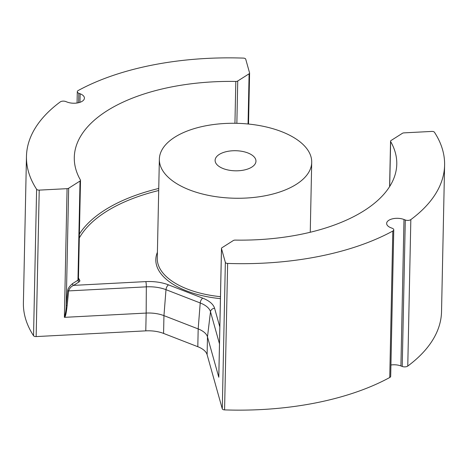<?xml version="1.0" encoding="UTF-8"?>
<svg xmlns="http://www.w3.org/2000/svg" width="468" height="468" viewBox="0 0 468 468"><rect width="100%" height="100%" fill="white"/><g stroke="black" fill="none" stroke-linecap="round" stroke-linejoin="round"><path stroke-width="0.7" d="M26.465 156.388A209.114 102.843 1.2 0 0 36.609 189.271A2.404 1.182 1.2 0 0 39.224 190.119L67.07 188.662A2.404 1.182 1.2 0 0 68.661 188.23L80.028 181.022A2.404 1.182 1.2 0 0 80.514 180.326A2.404 1.182 1.2 0 0 80.42 179.993A161.279 79.32 -178.8 0 1 74.289 157.388A161.279 79.32 -178.8 0 1 235.819 81.438A2.404 1.182 1.2 0 0 237.738 80.999L249.105 73.792A2.404 1.182 1.2 0 0 249.596 73.096A2.404 1.182 1.2 0 0 249.573 72.926L245.718 59.161A2.404 1.182 1.2 0 0 243.424 58.108A209.114 102.843 1.2 0 0 78.255 90.499A3.843 1.89 1.2 0 0 77.302 91.71A3.843 1.89 1.2 0 0 78.829 93.261L80.133 93.77A10.817 5.318 -178.8 0 1 84.421 98.134A10.817 5.318 -178.8 0 1 78.372 102.761A10.817 5.318 -178.8 0 1 67.082 102.047L65.777 101.538A3.843 1.89 1.2 0 0 60.232 101.93A209.114 102.843 1.2 0 0 26.465 156.388L23.4 302.855A209.114 102.843 1.2 0 0 33.538 335.731A2.404 1.182 1.2 0 0 36.153 336.58L145.782 330.858A24.038 11.823 -178.8 0 1 163.578 333.421L197.806 346.712A24.038 11.823 -178.8 0 1 207.108 354.662L222.282 408.839A2.404 1.182 1.2 0 0 224.576 409.892A209.114 102.843 1.2 0 0 389.745 377.5A3.843 1.89 1.2 0 0 390.698 376.29L393.763 229.829A3.843 1.89 1.2 0 0 392.237 228.273L390.932 227.77A10.817 5.318 -178.8 0 1 386.644 223.4A10.817 5.318 -178.8 0 1 392.693 218.778A10.817 5.318 -178.8 0 1 403.983 219.492L405.294 219.995A3.843 1.89 1.2 0 0 410.834 219.609A209.114 102.843 1.2 0 0 444.6 165.145A209.114 102.843 1.2 0 0 434.462 132.268A2.404 1.182 1.2 0 0 431.847 131.42L403.995 132.871A2.404 1.182 1.2 0 0 402.41 133.304L391.043 140.517A2.404 1.182 1.2 0 0 390.552 141.207A2.404 1.182 1.2 0 0 390.645 141.547A161.279 79.32 -178.8 0 1 396.776 164.145A161.279 79.32 -178.8 0 1 235.246 240.096A2.404 1.182 1.2 0 0 233.327 240.534L221.961 247.742A2.404 1.182 1.2 0 0 221.475 248.438A2.404 1.182 1.2 0 0 221.499 248.613L225.354 262.373A2.404 1.182 1.2 0 0 227.641 263.431A209.114 102.843 1.2 0 0 392.81 231.04A3.843 1.89 1.2 0 0 393.763 229.829M444.6 165.145L441.535 311.612A209.114 102.843 1.2 0 1 407.768 366.07A3.843 1.89 1.2 0 1 402.223 366.462L400.918 365.953A10.817 5.318 1.2 0 0 390.932 364.999M219.474 343.816L210.495 311.746L207.482 336.878L218.772 377.19L218.843 375.225M174.786 137.188A76.196 37.475 1.2 0 0 159.36 159.173A76.196 37.475 1.2 0 0 210.916 195.846A76.196 37.475 1.2 0 0 296.279 184.351A76.196 37.475 1.2 0 0 311.711 162.361A76.196 37.475 1.2 0 0 260.155 125.693A76.196 37.475 1.2 0 0 174.786 137.188M219.246 154.446A20.428 10.05 -178.8 0 1 242.137 151.363A20.428 10.05 -178.8 0 1 255.961 161.197A20.428 10.05 -178.8 0 1 251.825 167.094A20.428 10.05 -178.8 0 1 228.934 170.171A20.428 10.05 -178.8 0 1 215.11 160.343A20.428 10.05 -178.8 0 1 219.246 154.446M218.808 375.652L218.772 377.19M207.108 354.662L207.482 336.878A24.038 11.823 1.2 0 0 198.18 328.922L163.952 315.637A24.038 11.823 1.2 0 0 146.156 313.074L146.332 286.843L68.626 290.903A1.445 0.579 5.8 0 0 67.679 291.049C67.778 288.727 69.375 286.27 72.47 283.672A1.445 1.006 -122.4 0 0 73.593 285.375C71.183 286.416 69.527 288.259 68.626 290.903L67.152 305.499C65.877 316.965 65.116 316.462 64.578 317.333L146.156 313.074L145.782 330.858M67.679 291.049L66.199 305.645C66.146 309.757 65.543 313.636 64.379 317.286L64.578 317.333M68.661 188.23L66.199 305.645A1.445 0.579 -174.2 0 1 67.152 305.499M224.576 409.892L227.641 263.431M222.282 408.839L225.354 262.373M218.802 377.237L221.499 248.613M389.704 186.469L390.645 141.547M407.768 366.07L410.834 219.609M402.223 366.462L405.294 219.995M400.918 365.953L403.983 219.492M389.745 377.5L392.81 231.04M210.495 311.746A26.547 13.057 1.2 0 0 200.216 302.966A4.083 2.118 -68.8 0 1 202.743 298.157A30.619 15.058 1.2 0 1 214.59 308.289A4.083 3.522 164.4 0 0 210.495 311.746M197.806 346.712L198.18 328.922L200.216 302.966L165.994 289.674L163.952 315.637L163.578 333.421M219.831 326.986L214.59 308.289M168.515 284.872A4.083 2.118 111.2 0 0 165.994 289.674A26.547 13.057 1.2 0 0 146.332 286.843A4.083 0.526 -93 0 0 145.84 281.601A30.619 15.058 1.2 0 1 168.515 284.872L202.743 298.157M145.84 281.601L73.593 285.375L79.074 281.9A3.843 1.89 1.2 0 0 79.706 280.25A159.84 78.612 -178.8 0 1 78.466 277.963M79.308 237.966A159.84 78.612 -178.8 0 1 158.699 190.517M157.406 252.281A77.635 38.183 1.2 0 0 220.422 298.642M36.153 336.58L39.224 190.119M64.379 317.286L67.07 188.662M36.609 189.271L33.538 335.731M79.958 102.316L80.133 93.77M78.63 102.697L78.829 93.261M248.058 123.997L249.105 73.792M236.855 123.318L237.738 80.999M234.942 123.283L235.819 81.438M158.746 188.458A161.279 79.32 1.2 0 0 79.384 234.082M79.706 280.25A1.445 1.205 -29.8 0 1 78.478 279.712L78.437 279.507A2.404 1.182 1.2 0 1 77.951 280.197L80.028 181.022M79.074 281.9A1.445 1.006 57.6 0 1 77.951 280.197L72.47 283.672M159.36 159.173L157.277 258.348A76.196 37.475 1.2 0 0 220.463 296.671M221.475 248.438L218.79 376.646M390.552 141.207L389.604 186.633M77.068 103.001L77.302 91.71M249.596 73.096L248.526 124.043M80.514 180.326L78.437 279.507M310.249 232.257L311.711 162.361"/></g></svg>
